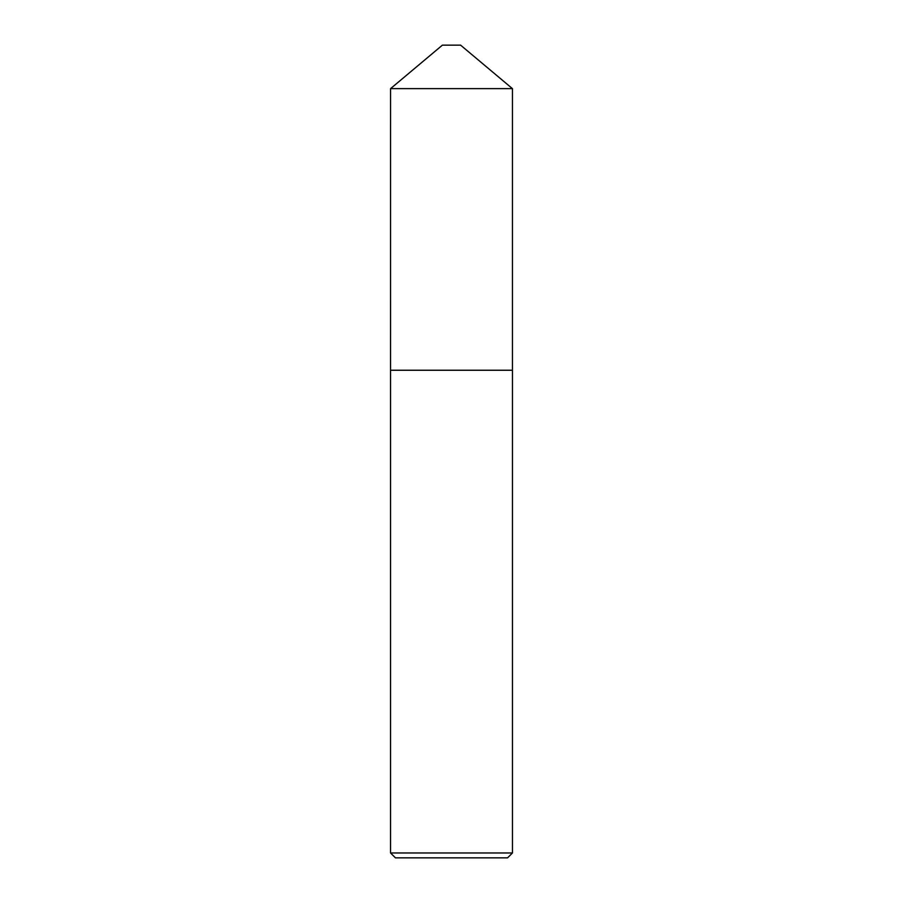 <?xml version="1.0" encoding="UTF-8"?>
<svg xmlns="http://www.w3.org/2000/svg" width="903" height="903" viewBox="0 0 903 903"><rect width="100%" height="100%" fill="white"/><g stroke="black" fill="none" stroke-linecap="round" stroke-linejoin="round"><path stroke-width="0.68" stroke-dasharray="4.51 3.39" d="M512.452 852.974L390.547 852.974M512.452 370.241L390.547 370.241L512.441 370.23M395.424 857.85L507.576 857.85M512.441 88.641L390.559 88.641M460.598 45.15L442.402 45.15"/><path stroke-width="1.35" d="M442.402 45.15L460.598 45.15L512.441 88.641L390.559 88.641L442.402 45.15M390.547 852.974L512.452 852.974L507.576 857.85L395.424 857.85L390.547 852.974L390.547 370.241L512.441 370.23L512.441 88.641M512.452 852.974L512.452 370.241L390.547 370.241L390.559 88.641"/></g></svg>
